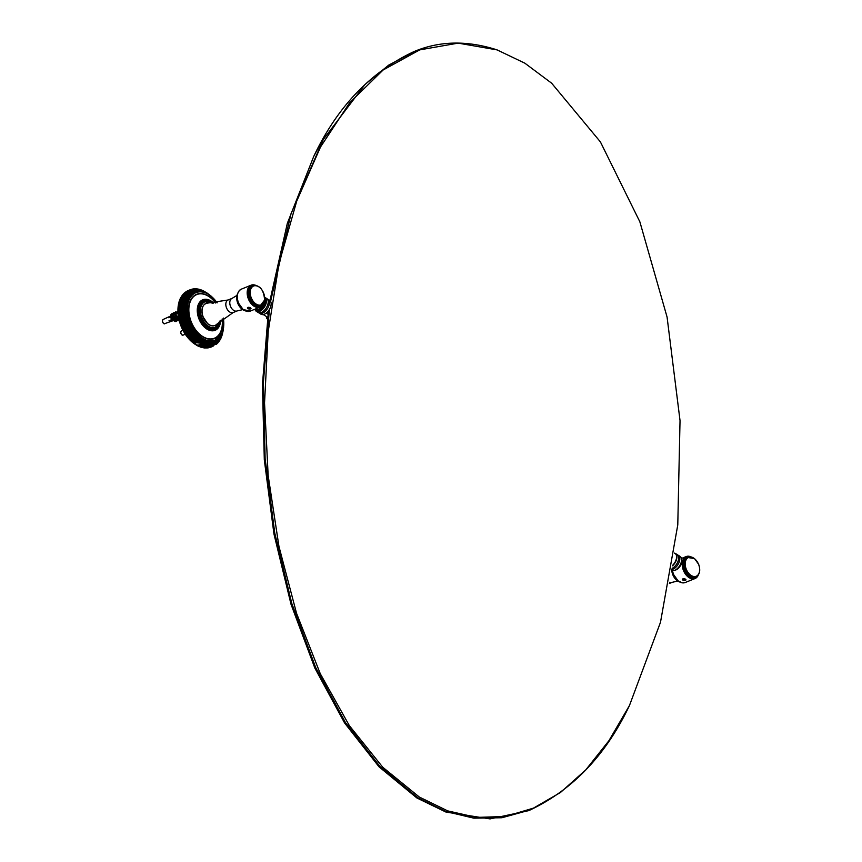 <?xml version="1.0" encoding="UTF-8"?>
<svg xmlns="http://www.w3.org/2000/svg" width="862" height="862" viewBox="0 0 862 862"><rect width="100%" height="100%" fill="white"/><g stroke="black" fill="none" stroke-linecap="round" stroke-linejoin="round"><path stroke-width="1.29" d="M419.298 797.027L447.669 810.873L476.514 817.402L505.304 816.486L533.47 808.125L560.472 792.49L585.783 769.874L608.928 740.706L629.443 705.558L660.497 622.256L677.78 524.893L680.032 420.602L667.069 317.044L639.863 221.814L600.415 141.918L551.637 83.194L524.839 63.174L497.094 49.899L458.153 43.132L419.719 49.888L383.127 70.005L349.67 102.74L320.524 146.971L296.711 201.148L279.072 263.352L268.222 331.428L264.537 402.974L268.157 475.49L278.954 546.422L296.539 613.291L320.287 673.739L349.369 725.664L382.76 767.245L419.298 797.027M528.352 810.722L490.079 818.9L446.096 812.123L416.917 797.996L379.032 766.814L344.584 722.97L314.867 668.115L291.033 604.316L273.954 533.977L264.3 459.748L262.436 384.463L268.438 310.945M269.957 300.558L287.337 223.333L313.757 156.367L319.166 146.055M267.371 319.048L266.444 318.067A201.158 131.175 68 0 1 266.606 316.656M267.479 318.056L266.455 318.143M267.317 317.097A201.158 131.175 68 0 0 267.285 317.335L267.317 317.787M254.947 309.199A8.178 4.612 -58 0 0 256.305 311.301A8.178 4.612 -58 0 0 262.253 309.609A8.178 4.612 -58 0 0 266.39 302.034A8.178 4.612 -58 0 0 264.968 297.422A8.178 4.612 -58 0 0 264.699 297.271M264.72 297.53A7.952 4.493 122 0 1 266.078 302.002A7.952 4.493 122 0 1 260.723 310.395A7.952 4.493 122 0 1 255.001 309.178M256.305 311.301L258.05 312.389A8.178 4.612 -58 0 0 259.947 312.787A8.178 4.612 -58 0 0 268.125 303.122A8.178 4.612 -58 0 0 267.899 300.03A8.178 4.612 -58 0 0 266.714 298.5L264.968 297.422M255.432 309.005A6.767 3.825 -58 0 0 255.874 309.361L256.898 310.008A6.767 3.825 -58 0 0 261.822 308.607A6.767 3.825 -58 0 0 265.237 302.336A6.767 3.825 -58 0 0 264.72 299.146M264.903 313.962A7.952 4.493 -58 0 0 264.99 313.919A7.952 4.493 -58 0 0 271.142 304.07A7.952 4.493 -58 0 0 271.142 303.974M267.899 299.243L269.634 300.332A8.178 4.612 122 0 1 271.142 303.877A8.178 4.612 122 0 1 271.056 304.943A8.178 4.612 122 0 1 264.817 314.005A8.178 4.612 122 0 1 260.97 314.21L259.236 313.121A8.178 4.612 -58 0 0 265.184 311.43A8.178 4.612 -58 0 0 269.31 303.855A8.178 4.612 -58 0 0 267.899 299.243A8.178 4.612 -58 0 0 267.252 298.952M258.686 312.68A8.178 4.612 -58 0 0 259.236 313.121M263.255 314.555L267.597 317.27M267.985 314.253L266.218 313.143M255.874 309.361A6.767 3.825 -58 0 0 260.766 307.982A6.767 3.825 -58 0 0 264.203 301.754M677.683 555.02A8.178 4.612 122 0 1 678.329 555.311L680.064 556.389A8.178 4.612 122 0 1 681.573 559.934A8.178 4.612 122 0 1 681.486 561.011A8.178 4.612 122 0 1 675.248 570.073A8.178 4.612 122 0 1 671.746 570.45M675.334 570.03A7.952 4.493 -58 0 0 675.42 569.987A7.952 4.493 -58 0 0 681.486 561.173A7.952 4.493 -58 0 0 681.573 560.128A7.952 4.493 -58 0 0 681.573 560.031M678.329 555.311A8.178 4.612 122 0 1 679.741 559.923A8.178 4.612 122 0 1 671.897 569.545M674.407 553.264A7.952 4.493 122 0 1 676.498 558.113A7.952 4.493 122 0 1 672.586 565.321M672.511 565.828A8.178 4.612 -58 0 0 676.821 558.091A8.178 4.612 -58 0 0 675.399 553.479A8.178 4.612 -58 0 0 674.429 553.113M675.399 553.479L677.144 554.568A8.178 4.612 122 0 1 678.329 556.098A8.178 4.612 122 0 1 678.556 559.179A8.178 4.612 122 0 1 672.091 568.36M681.573 559.837A6.767 3.825 122 0 1 681.68 562.143A6.767 3.825 122 0 1 675.161 570.116M250.486 307.734C251.305 308.984 250.454 309.329 247.922 308.779C247.146 307.271 247.997 306.926 250.486 307.734L251.025 308.456M247.922 308.779L247.405 307.928M685.505 579.135C683.016 578.327 682.154 578.671 682.93 580.18C685.462 580.729 686.314 580.385 685.505 579.135L686.033 579.857M682.413 579.329L682.93 580.18M677.036 569.351L679.999 566.345M199.962 341.524A1.864 0.937 8.3 0 1 199.962 341.567A1.864 0.937 8.3 0 1 198.756 342.257A1.864 0.937 8.3 0 1 196.805 341.826A1.864 0.937 8.3 0 1 196.73 341.772M196.493 342.289A2.252 1.142 -171.7 0 0 198.971 342.785A2.252 1.142 -171.7 0 0 200.307 341.837M200.512 342.225A2.543 1.282 8.3 0 1 196.374 342.408M199.618 344.983L196.471 345.026L195.286 343.087L197.872 340.759L200.523 342.408L199.618 345.048A30.472 19.869 68 0 0 200.027 345.253L200.997 344.671A29.793 19.427 -112 0 1 200.059 344.218M196.676 342.106A29.793 19.427 -112 0 1 195.771 341.406L195.609 342.494A30.472 19.869 68 0 0 195.997 342.796L196.073 342.764M222.116 334.596A29.793 19.427 -112 0 1 221.868 335.372A29.793 19.427 -112 0 1 221.351 336.751A29.793 19.427 -112 0 1 220.769 338.055A29.793 19.427 -112 0 1 220.101 339.283A29.793 19.427 -112 0 1 219.368 340.425A29.793 19.427 -112 0 1 218.56 341.471A29.793 19.427 -112 0 1 217.698 342.429A29.793 19.427 -112 0 1 216.771 343.291A29.793 19.427 -112 0 1 215.78 344.057A29.793 19.427 -112 0 1 214.735 344.714A29.793 19.427 -112 0 1 213.647 345.263A29.793 19.427 -112 0 1 212.505 345.705A29.793 19.427 -112 0 1 211.33 346.039A29.793 19.427 -112 0 1 210.112 346.265A29.793 19.427 -112 0 1 208.873 346.373A29.793 19.427 -112 0 1 207.591 346.362A29.793 19.427 -112 0 1 206.298 346.255A29.793 19.427 -112 0 1 204.984 346.018A29.793 19.427 -112 0 1 203.658 345.684A29.793 19.427 -112 0 1 202.333 345.231A29.793 19.427 -112 0 1 200.997 344.671L200.975 345.684L198.993 346.492L198.066 345.856M195.771 341.406L192.711 342.57L195.771 341.406A29.793 19.427 -112 0 1 194.51 340.35A29.793 19.427 -112 0 1 193.282 339.208A29.793 19.427 -112 0 1 192.086 337.979A29.793 19.427 -112 0 1 190.933 336.665A29.793 19.427 -112 0 1 189.823 335.275A29.793 19.427 -112 0 1 188.767 333.82A29.793 19.427 -112 0 1 187.754 332.312A29.793 19.427 -112 0 1 186.795 330.739A29.793 19.427 -112 0 1 185.912 329.112A29.793 19.427 -112 0 1 185.082 327.441A29.793 19.427 -112 0 1 184.317 325.728A29.793 19.427 -112 0 1 183.628 323.993A29.793 19.427 -112 0 1 183.003 322.226A29.793 19.427 -112 0 1 182.464 320.448A29.793 19.427 -112 0 1 181.99 318.66A29.793 19.427 -112 0 1 181.602 316.86A29.793 19.427 -112 0 1 181.3 315.072A29.793 19.427 -112 0 1 181.074 313.294A29.793 19.427 -112 0 1 180.934 311.527A29.793 19.427 -112 0 1 180.869 309.792A29.793 19.427 -112 0 1 180.901 308.09A29.793 19.427 -112 0 1 181.009 306.419A29.793 19.427 -112 0 1 181.203 304.803A29.793 19.427 -112 0 1 181.473 303.23A29.793 19.427 -112 0 1 181.828 301.722A29.793 19.427 -112 0 1 182.259 300.267A29.793 19.427 -112 0 1 182.776 298.888A29.793 19.427 -112 0 1 183.369 297.584A29.793 19.427 -112 0 1 184.026 296.356A29.793 19.427 -112 0 1 184.759 295.213A29.793 19.427 -112 0 1 185.567 294.168A29.793 19.427 -112 0 1 186.429 293.209A29.793 19.427 -112 0 1 187.366 292.347A29.793 19.427 -112 0 1 188.347 291.582A29.793 19.427 -112 0 1 189.392 290.925A29.793 19.427 -112 0 1 190.48 290.375A29.793 19.427 -112 0 1 191.623 289.934A29.793 19.427 -112 0 1 192.797 289.6A29.793 19.427 -112 0 1 194.015 289.384A29.793 19.427 -112 0 1 195.265 289.266A29.793 19.427 -112 0 1 196.536 289.276A29.793 19.427 -112 0 1 197.829 289.395A29.793 19.427 -112 0 1 199.144 289.621A29.793 19.427 -112 0 1 200.469 289.955A29.793 19.427 -112 0 1 201.794 290.408A29.793 19.427 -112 0 1 203.13 290.968A29.793 19.427 -112 0 1 204.456 291.625A29.793 19.427 -112 0 1 204.8 291.819M177.938 311.193L177.938 311.063A29.793 19.427 68 0 0 177.938 311.193A29.793 19.427 68 0 0 177.992 312.723A29.793 19.427 68 0 0 178.143 314.479A29.793 19.427 68 0 0 178.359 316.257A29.793 19.427 68 0 0 178.671 318.056A29.793 19.427 68 0 0 179.059 319.845A29.793 19.427 68 0 0 179.522 321.634A29.793 19.427 68 0 0 180.072 323.422A29.793 19.427 68 0 0 180.686 325.179A29.793 19.427 68 0 0 181.376 326.924A29.793 19.427 68 0 0 182.141 328.627A29.793 19.427 68 0 0 182.97 330.297A29.793 19.427 68 0 0 183.865 331.924A29.793 19.427 68 0 0 184.824 333.497A29.793 19.427 68 0 0 185.826 335.016A29.793 19.427 68 0 0 186.892 336.471A29.793 19.427 68 0 0 188.002 337.85A29.793 19.427 68 0 0 189.155 339.165A29.793 19.427 68 0 0 189.338 339.359A29.793 19.427 68 0 0 189.381 339.412M181.009 306.419L178.025 307.756L178.132 306.57L180.115 305.773L181.009 306.419L178.068 307.615M180.901 308.09L177.938 309.469L177.992 308.262L179.975 307.465L180.901 308.09L177.96 309.275M180.869 309.792L177.949 311.225L177.928 309.997L179.91 309.189L180.869 309.792L177.949 311.225A30.472 19.869 -112 0 0 177.96 311.764L179.942 310.956L180.934 311.527L178.035 313.014L177.96 311.764M180.934 311.527L177.992 312.723M181.074 313.294L178.208 314.824L178.078 313.552L180.061 312.755L181.074 313.294L178.143 314.479M181.3 315.072L178.466 316.645L178.272 315.363L180.255 314.565L181.3 315.072L178.359 316.257M181.602 316.86L178.811 318.477L178.563 317.194L180.546 316.397L181.602 316.86L178.671 318.056M181.99 318.66L179.231 320.319L178.93 319.026L180.912 318.229L181.99 318.66L179.059 319.845M182.464 320.448L179.738 322.14L179.382 320.869L181.365 320.061L182.464 320.448L179.522 321.634M183.003 322.226L180.32 323.961L179.91 322.69L183.003 322.226L180.072 323.422M183.628 323.993L180.988 325.75L180.514 324.5L183.628 323.993L180.686 325.179M184.317 325.728L183.703 326.72L181.72 327.517L181.376 326.924L181.192 326.289L183.175 325.48L184.317 325.728L181.376 326.924M185.082 327.441L184.5 328.454L182.518 329.252L182.141 328.627L181.947 328.045L183.929 327.248L185.082 327.441L182.141 328.627M185.912 329.112L185.373 330.146L183.39 330.943L182.97 330.297L182.776 329.769L184.759 328.961L185.912 329.112L182.97 330.297M186.795 330.739L186.311 331.795L184.328 332.592L183.865 331.924L185.653 330.642L186.795 330.739L183.865 331.924M187.754 332.312L187.302 333.378L185.319 334.187L184.619 333.077L187.754 332.312L184.824 333.497M188.767 333.82L188.358 334.909L186.375 335.717L185.632 334.65L188.767 333.82L185.826 335.016M189.823 335.275L189.468 336.374L187.485 337.171L186.698 336.158L189.823 335.275L186.892 336.471M190.933 336.665L190.61 337.764L188.627 338.561L187.819 337.602L190.933 336.665L188.002 337.85M192.086 337.979L191.806 339.078L189.823 339.876L188.983 338.971L192.086 337.979L189.155 339.165L189.823 339.876A30.472 19.869 -112 0 0 190.19 340.253L193.282 339.208L193.045 340.307L191.062 341.104L190.19 340.253M193.282 339.208L190.351 340.393M194.51 340.35L194.316 341.449L192.334 342.246L191.439 341.46L194.51 340.35L191.579 341.535M195.609 342.494L193.627 343.302L192.84 342.602M195.297 343.087L195.997 342.796M195.297 344.11L194.122 343.561M196.471 345.026L195.426 344.434M194.941 344.25A30.472 19.869 -112 0 0 195.351 344.52L195.523 344.444M199.618 345.048L197.635 345.845L196.741 345.199M196.288 345.102A30.472 19.869 -112 0 0 196.687 345.339L197.032 345.199M197.635 345.845A30.472 19.869 -112 0 0 198.044 346.05L200.027 345.253M198.993 346.492A30.472 19.869 -112 0 0 199.402 346.664L202.333 345.231L202.344 346.222L200.361 347.02L199.402 346.416M200.361 347.02A30.472 19.869 -112 0 0 200.771 347.16L203.658 345.684L203.701 346.643L201.719 347.44L200.727 346.869M201.719 347.44A30.472 19.869 -112 0 0 202.117 347.548L204.984 346.018L205.048 346.944L203.066 347.752L202.053 347.214M203.066 347.752A30.472 19.869 -112 0 0 203.464 347.817L206.298 346.255L206.384 347.138L204.402 347.946L203.367 347.44M204.402 347.946A30.472 19.869 -112 0 0 204.8 347.979L207.591 346.362L207.699 347.224L205.716 348.022L204.66 347.558M205.716 348.022A30.472 19.869 -112 0 0 206.115 348.022L208.873 346.373L208.992 347.181L207.009 347.989L205.932 347.558M207.009 347.989A30.472 19.869 -112 0 0 207.397 347.957L210.112 346.265L210.263 347.03L208.281 347.839L207.182 347.451M208.281 347.839A30.472 19.869 -112 0 0 208.647 347.763L211.33 346.039L211.492 346.772L208.399 347.224M209.509 347.569A30.472 19.869 -112 0 0 209.875 347.472L212.505 345.705L212.688 346.384L210.705 347.192L209.574 346.89M212.688 346.384A30.472 19.869 68 0 0 213.022 346.255L211.039 347.063A30.472 19.869 -112 0 1 211.039 347.063L213.647 345.263L213.065 346.212M213.647 345.263L212.515 345.727M215.974 344.584A30.472 19.869 68 0 0 216.276 344.347L216.448 343.981M216.965 343.766A30.472 19.869 68 0 0 217.256 343.507L217.45 343.033M217.892 342.85A30.472 19.869 68 0 0 218.161 342.559L218.377 341.998M218.754 341.837A30.472 19.869 68 0 0 219.002 341.514L219.217 340.867M219.551 340.727A30.472 19.869 68 0 0 219.778 340.382L219.993 339.65M220.284 339.531A30.472 19.869 68 0 0 220.489 339.154L220.694 338.346M220.931 338.249A30.472 19.869 68 0 0 221.114 337.85L221.308 336.967M221.512 336.891A30.472 19.869 68 0 0 221.663 336.471L221.846 335.523M222.008 335.447A30.472 19.869 68 0 0 222.137 335.006L222.342 333.982M222.428 333.95A30.472 19.869 68 0 0 222.536 333.486L222.655 332.409M205.813 292.326L204.908 291.722A30.472 19.869 68 0 0 204.51 291.485L203.561 290.979A30.472 19.869 68 0 0 203.152 290.774L202.204 290.332A30.472 19.869 68 0 0 201.794 290.16L200.835 289.804A30.472 19.869 68 0 0 200.437 289.664L199.478 289.384A30.472 19.869 68 0 0 199.079 289.276L198.131 289.072A30.472 19.869 68 0 0 197.732 289.007L196.795 288.878A30.472 19.869 68 0 0 196.396 288.845L195.48 288.802A30.472 19.869 68 0 0 195.081 288.802L194.187 288.835A30.472 19.869 68 0 0 193.799 288.878L192.916 288.996A30.472 19.869 68 0 0 192.549 289.061L192.797 289.6L191.687 289.255A30.472 19.869 68 0 0 191.321 289.363L191.623 289.934L190.491 289.643A30.472 19.869 68 0 0 190.157 289.772A30.472 19.869 68 0 0 190.146 289.772L190.48 290.375L187.366 290.936A30.472 19.869 -112 0 0 187.032 291.097L189.015 290.3L189.392 290.925L186.267 291.528A30.472 19.869 -112 0 0 185.944 291.733L187.927 290.936L188.347 291.582L185.222 292.24A30.472 19.869 -112 0 0 184.921 292.477L186.903 291.679L187.366 292.347L184.231 293.058A30.472 19.869 -112 0 0 183.951 293.317L185.933 292.52L186.429 293.209L183.304 293.974A30.472 19.869 -112 0 0 183.035 294.265L185.018 293.468L185.567 294.168L182.442 294.987A30.472 19.869 -112 0 0 182.194 295.31L184.177 294.502L184.759 295.213L181.645 296.097A30.472 19.869 -112 0 0 181.419 296.442L183.401 295.644L184.026 296.356L180.912 297.293A30.472 19.869 -112 0 0 180.708 297.67L182.69 296.862L183.369 297.584L180.266 298.575A30.472 19.869 -112 0 0 180.083 298.974L182.065 298.177L182.776 298.888L179.684 299.933A30.472 19.869 -112 0 0 179.533 300.364L181.516 299.556L182.259 300.267L179.188 301.377A30.472 19.869 -112 0 0 179.059 301.819L181.042 301.021L181.828 301.722L178.768 302.885A30.472 19.869 -112 0 0 178.66 303.349L180.643 302.54L181.473 303.23L178.434 304.448A30.472 19.869 -112 0 0 178.359 304.932L180.341 304.124L181.203 304.803L180.169 305.277A30.472 19.869 68 0 0 180.115 305.773M193.239 289.104L193.799 288.878M191.892 289.32L192.549 289.061M190.588 289.664L191.321 289.363M190.157 289.772L188.175 290.569A30.472 19.869 -112 0 1 188.185 290.569A30.472 19.869 -112 0 0 188.164 290.58L190.146 289.772M186.461 292.11L187.032 291.097M185.416 292.768L185.944 291.733M184.425 293.533L184.921 292.477M183.498 294.395L183.951 293.317M182.636 295.354L183.035 294.265M181.828 296.399L182.194 295.31M181.095 297.541L181.419 296.442M180.427 298.769L180.708 297.67M179.846 300.073L180.083 298.974M179.328 301.452L179.533 300.364M178.897 302.907L179.059 301.819M178.542 304.415L178.66 303.349M182.302 323.153A30.472 19.869 68 0 0 182.496 323.703M181.72 321.343A30.472 19.869 68 0 0 181.893 321.892M181.214 319.511A30.472 19.869 68 0 0 181.365 320.061M180.794 317.679A30.472 19.869 68 0 0 180.912 318.229M180.449 315.848A30.472 19.869 68 0 0 180.546 316.397M180.19 314.016A30.472 19.869 68 0 0 180.255 314.565M180.018 312.206A30.472 19.869 68 0 0 180.061 312.755M178.132 306.57A30.472 19.869 -112 0 1 178.186 306.075L178.359 304.932M181.192 326.289A30.472 19.869 -112 0 1 180.988 325.75M180.514 324.5A30.472 19.869 -112 0 1 180.32 323.961M179.91 322.69A30.472 19.869 -112 0 1 179.738 322.14M179.382 320.869A30.472 19.869 -112 0 1 179.231 320.319M178.93 319.026A30.472 19.869 -112 0 1 178.811 318.477M178.563 317.194A30.472 19.869 -112 0 1 178.466 316.645M178.272 315.363A30.472 19.869 -112 0 1 178.208 314.824M178.078 313.552A30.472 19.869 -112 0 1 178.035 313.014M180.169 305.277L178.186 306.075M181.203 304.803L178.262 305.988M169.846 320.341L171.333 319.867M173.046 319.382L173.725 318.886M174.835 318.466L175.525 318.38M177.378 317.518L178.833 316.968M176.548 318.466L175.945 318.186M177.54 317.518L176.387 318.035M180.826 332.646L180.837 332.904A1.659 1.088 68 0 0 181.419 334.197L181.591 334.37M162.487 321.203A1.659 1.088 68 0 0 162.821 322.399L162.972 322.625A1.659 1.088 68 0 0 163.133 322.819M179.274 317.41L176.602 318.401L177.443 319.155L178.714 318.703M177.486 319.145L178.563 320.373L176.602 318.401L174.857 319.059L175.665 319.78L176.699 319.414M175.697 319.77L176.818 321.03L174.857 319.059L173.208 319.673L174.921 320.039M174.016 320.362L175.169 321.655L173.208 319.673L169.469 321.084A2.521 1.649 -112 0 1 169.027 320.642L172.228 319.446M170.191 316.505L169.792 316.893L172.378 319.619L172.777 319.242L170.191 316.505L172.777 319.242L173.779 318.865M171.786 315.815L171.312 316.268L173.962 319.069L174.426 318.617L171.786 315.815L174.426 318.617L175.536 318.207M174.21 315.998L176.171 317.97L175.708 318.412L173.747 316.44L174.21 315.998L176.171 317.97M175.74 314.652L178.143 317.227L175.74 314.652M178.035 313.315L175.536 314.447M175.374 314.274L173.704 315.276M173.036 315.578L172.001 316.042M171.366 316.332L170.428 316.753M169.879 317L168.305 317.712A2.521 1.649 -112 0 1 168.478 317.281A2.521 1.649 -112 0 1 168.51 317.238L178.014 312.949M177.992 312.658L176.182 313.617L175.632 313.068L177.938 311.01M176.085 313.531L174.436 314.382L173.79 313.746L175.773 311.764L176.354 312.335M174.361 314.318L172.831 315.093L172.12 314.393L173.973 312.54L172.325 314.576L172.831 315.093M172.777 315.05L171.344 315.751L170.601 315.007L172.303 313.305L170.762 315.169L171.344 315.751M177.734 317.647L175.729 315.697L176.182 315.255M174.48 318.595L175.751 318.38M172.831 319.22L173.995 319.037M169.469 321.084L172.422 319.587M178.822 318.821L178.122 318.1M174.921 314.716L175.729 315.697M176.139 318.854L178.1 320.826L178.563 320.373M173.477 315.104L173.014 315.557L173.747 316.44M174.393 319.511L176.354 321.483L176.818 321.03M172.809 320.061L175.169 321.655M177.938 311.117L176.182 313.617M175.967 311.947L173.79 313.746M173.014 315.557L171.947 315.988M171.366 316.225L170.32 316.645M169.846 316.839L168.51 317.238M199.876 341.46A1.767 0.894 8.3 0 1 199.467 342.031A1.767 0.894 8.3 0 1 196.741 341.708M199.003 341.029L198.723 341.955L196.881 341.201M197.592 340.759L197.43 341.794M198.874 340.975L198.723 341.955M683.221 580.061A1.422 0.722 8.3 0 1 683.857 578.919A1.422 0.722 8.3 0 1 685.581 579.997A1.422 0.722 8.3 0 1 683.221 580.061M683.878 580.266L682.973 579.695L683.307 579.092L685.462 579.62L683.878 580.266L684.051 579.07M685.236 579.479L685.128 580.223M250.206 307.853A1.422 0.722 8.3 0 1 249.571 308.995A1.422 0.722 8.3 0 1 247.847 307.928A1.422 0.722 8.3 0 1 250.206 307.853M249.538 307.648L250.454 308.219L250.12 308.822L247.954 308.294L249.538 307.648M249.043 307.669L248.87 308.865M250.228 308.079L250.12 308.822M269.407 309.523L263.319 383.148L265.13 458.595L274.741 532.996L291.819 603.54L315.697 667.544L345.479 722.593L380.034 766.598L418.048 797.9L445.708 811.498L473.831 818.157L501.91 817.747L530.238 809.957M414.741 51.311L388.708 65.113L365.057 84.422L323.304 139.493L291.119 213.399L270.593 301.355M202.592 307.389A11.637 7.596 68 0 0 209.703 324.952M208.647 302.95C202.656 303.586 200.706 308.122 202.807 316.548L207.839 323.929C211.47 326.569 214.563 326.569 217.138 323.929A11.96 7.801 -112 0 1 203.324 317.313A11.96 7.801 -112 0 1 208.647 302.95L228.096 299.987A6.767 4.418 -112 0 0 226.534 307.917A6.767 4.418 -112 0 0 233.171 312.54L237.136 310.934A6.767 4.418 -112 0 1 230.499 306.312A6.767 4.418 -112 0 1 232.061 298.381L236.878 295.472M244.776 310.6A10.495 6.842 -112 0 1 237.837 303.349A10.495 6.842 -112 0 1 237.772 293.306M236.716 298.123A10.161 6.627 68 0 0 240.67 307.885M250.206 311.117A11.852 7.726 -112 0 1 238.602 303.036A11.852 7.726 -112 0 1 241.317 289.158C237.169 291.604 236.21 296.226 238.462 303.015L243.138 309.533L250.206 311.117L260.044 307.141A11.852 7.726 68 0 0 263.395 303.37M237.341 297.121A11.508 7.51 68 0 0 241.802 308.165M256.186 285.559A11.852 7.726 68 0 0 251.154 285.171A11.852 7.726 68 0 0 248.439 299.06A11.852 7.726 68 0 0 260.044 307.141L263.535 303.155M263.147 303.704A11.508 7.51 -112 0 1 253.342 305.126A11.508 7.51 -112 0 1 247.739 291.281A11.508 7.51 -112 0 1 255.777 285.484M255.378 285.451A11.4 7.435 68 0 0 248.946 298.845A11.4 7.435 68 0 0 262.888 304.006M264.537 299.857A10.161 6.627 -112 0 1 252.771 300.709A10.161 6.627 -112 0 1 254.958 285.699A10.161 6.627 -112 0 1 264.537 299.857M260.701 288.414A10.495 6.842 68 0 0 253.245 285.785A10.495 6.842 68 0 0 250.842 298.08A10.495 6.842 68 0 0 261.121 305.245A10.495 6.842 68 0 0 264.537 300.105A10.495 6.842 68 0 0 264.645 298.177M260.755 305.374A10.495 6.842 -112 0 1 260.41 305.536A10.495 6.842 -112 0 1 250.131 298.371A10.495 6.842 -112 0 1 252.534 286.076A10.495 6.842 -112 0 1 252.9 285.947M675.679 579.275A10.161 6.627 -112 0 1 671.767 570.461A10.495 6.842 68 0 0 679.784 582.001M672.554 570.666A11.852 7.726 68 0 0 685.225 582.518L682.359 582.852L678.146 580.934L673.481 574.404L672.435 570.655M676.821 579.566A11.508 7.51 -112 0 1 672.532 570.666M698.403 574.76A11.852 7.726 -112 0 1 695.052 578.542A11.852 7.726 -112 0 1 685.883 574.685A11.852 7.726 -112 0 1 682.305 562.38A11.852 7.726 -112 0 1 686.163 556.572A11.852 7.726 -112 0 1 691.195 556.96M690.785 556.884A11.508 7.51 68 0 0 682.79 562.433A11.508 7.51 68 0 0 688.264 576.452A11.508 7.51 68 0 0 698.155 575.105M697.897 575.407A11.4 7.435 -112 0 1 688.091 576.204A11.4 7.435 -112 0 1 682.866 562.477A11.4 7.435 -112 0 1 690.387 556.852M685.322 562.38A10.161 6.627 68 0 0 694.901 576.538A10.161 6.627 68 0 0 697.089 561.528A10.161 6.627 68 0 0 685.322 562.38M699.664 569.577A10.495 6.842 -112 0 1 696.13 576.646A10.495 6.842 -112 0 1 688.005 573.219A10.495 6.842 -112 0 1 684.848 562.326A10.495 6.842 -112 0 1 688.264 557.186A10.495 6.842 -112 0 1 695.709 559.815M687.908 557.348A10.495 6.842 68 0 0 687.542 557.477A10.495 6.842 68 0 0 684.126 562.617A10.495 6.842 68 0 0 687.294 573.51A10.495 6.842 68 0 0 695.418 576.937A10.495 6.842 68 0 0 695.774 576.775M669.612 582.259A6.767 4.418 68 0 0 672.144 582.335L677.629 581.063M209.919 295.181A28.209 18.393 68 0 0 207.085 293.134A28.209 18.393 68 0 0 192.991 291.054A28.209 18.393 68 0 0 186.515 324.112A28.209 18.393 68 0 0 214.153 343.367A28.209 18.393 68 0 0 223.452 328.627M197.872 340.759A28.209 18.393 -112 0 1 182.873 313.757A28.209 18.393 -112 0 1 192.118 291.41L192.991 291.054C197.43 289.363 202.171 290.063 207.225 293.134L211.061 296.054M223.667 327.204L214.153 343.367L213.28 343.712A28.209 18.393 -112 0 1 200.523 342.408M200.146 343.636A29.114 18.986 68 0 0 219.002 339.876M198.896 290.192A29.114 18.986 68 0 0 181.386 308.251A29.114 18.986 68 0 0 196.762 341.524M219.778 321.127A13.77 8.976 -112 0 1 208.184 326.051A13.77 8.976 -112 0 1 200.62 308.294A13.77 8.976 -112 0 1 211.944 302.767A13.77 8.976 -112 0 1 212.483 303.122M212.558 303.122A14.104 9.202 68 0 0 211.75 302.573A14.104 9.202 68 0 0 204.703 301.538A14.104 9.202 68 0 0 201.471 318.056A14.104 9.202 68 0 0 215.284 327.689A14.104 9.202 68 0 0 219.832 321.084M215.123 327.754A14.104 9.202 -112 0 1 214.972 327.819A14.104 9.202 -112 0 1 201.148 318.186A14.104 9.202 -112 0 1 204.391 301.668A14.104 9.202 -112 0 1 204.542 301.603M220.553 320.405A16.216 10.57 -112 0 1 207.925 329.349A16.216 10.57 -112 0 1 197.613 308.456A16.216 10.57 -112 0 1 211.061 301.161A16.216 10.57 -112 0 1 213.56 303.101M212.849 302.325L213.701 303.101A16.464 10.732 68 0 0 212.849 302.325A16.464 10.732 68 0 0 211.018 300.978A16.464 10.732 68 0 0 197.398 308.09A16.464 10.732 68 0 0 207.333 329.327A16.464 10.732 68 0 0 220.597 321.451A16.464 10.732 68 0 0 220.672 320.308L220.597 321.451M209.681 301.517A15.01 9.784 68 0 0 198.529 308.467A15.01 9.784 68 0 0 206.029 327A15.01 9.784 68 0 0 218.883 324.231M223.312 318.121A25.612 16.701 -112 0 1 207.246 340.458A25.612 16.701 -112 0 1 187.345 308.24A25.612 16.701 -112 0 1 208.744 294.545A25.612 16.701 -112 0 1 217.116 302.831M213.905 298.834A25.957 16.928 68 0 0 208.55 294.351A25.957 16.928 68 0 0 195.577 292.444A25.957 16.928 68 0 0 189.629 322.851A25.957 16.928 68 0 0 215.058 340.565A25.957 16.928 68 0 0 223.775 323.218M215.769 302.971A23.856 15.559 68 0 0 208.529 296.054A23.856 15.559 68 0 0 188.606 308.499A23.856 15.559 68 0 0 206.654 338.669A23.856 15.559 68 0 0 222.234 318.962M223.387 318.067L222.471 332.258L214.185 340.921A25.957 16.928 -112 0 1 188.756 323.207A25.957 16.928 -112 0 1 194.704 292.8L195.577 292.444C199.672 290.882 204.035 291.528 208.69 294.362L217.224 302.821M223.366 329.068A27.875 18.177 -112 0 1 200.469 340.975A27.875 18.177 -112 0 1 184.274 305.008A27.875 18.177 -112 0 1 207.279 293.328A27.875 18.177 -112 0 1 209.552 294.923M200.954 291.647A26.862 17.509 68 0 0 187.571 323.681A26.862 17.509 68 0 0 219.465 337.408M222.084 319.091A23.543 15.354 -112 0 1 206.6 338.324A23.543 15.354 -112 0 1 188.875 308.531A23.543 15.354 -112 0 1 208.529 296.302A23.543 15.354 -112 0 1 215.565 302.982M181.516 330.9C179.35 333.217 182.787 336.266 183.186 335.027A2.23 1.455 -112 0 1 181.408 334.165A2.23 1.455 -112 0 1 180.869 331.773A2.23 1.455 -112 0 1 181.516 330.9L182.949 330.243M163.177 319.457C161.011 321.785 164.448 324.834 164.847 323.584A2.23 1.455 -112 0 1 162.918 322.485A2.23 1.455 -112 0 1 162.702 319.899A2.23 1.455 -112 0 1 163.177 319.457L171.312 315.718M629.443 705.558C605.835 755.209 572.497 790.12 529.44 810.291M497.094 49.899C467.053 40.234 439.254 40.848 413.695 51.731C370.671 71.891 337.365 106.769 313.757 156.367M244.927 310.686L241.834 309.102L237.696 303.327L236.705 296.474L237.826 293.134M256.434 285.613L251.154 285.171L241.317 289.158M260.41 305.536L264.634 299.998C263.707 289.707 259.915 284.966 253.245 285.785L252.534 286.076M237.136 310.934L242.621 309.663M232.061 298.381L228.096 299.987M217.138 323.929L233.171 312.54M679.946 582.087L676.853 580.492L672.716 574.728L671.703 570.698M685.225 582.518L695.052 578.542L698.543 574.555M681.433 558.49L686.163 556.572L691.443 557.014M687.542 557.477L694.535 558.598L698.673 564.362C700.666 570.375 699.825 574.458 696.13 576.646L695.418 576.937M669.386 583.445L672.144 582.335M212.698 303.122L204.391 301.668M214.972 327.819L219.929 320.987M170.773 320.308L171.527 320.007M173.143 319.349L173.909 319.037M183.186 335.027L185.33 334.273M164.847 323.584L173.337 320.599"/></g></svg>
